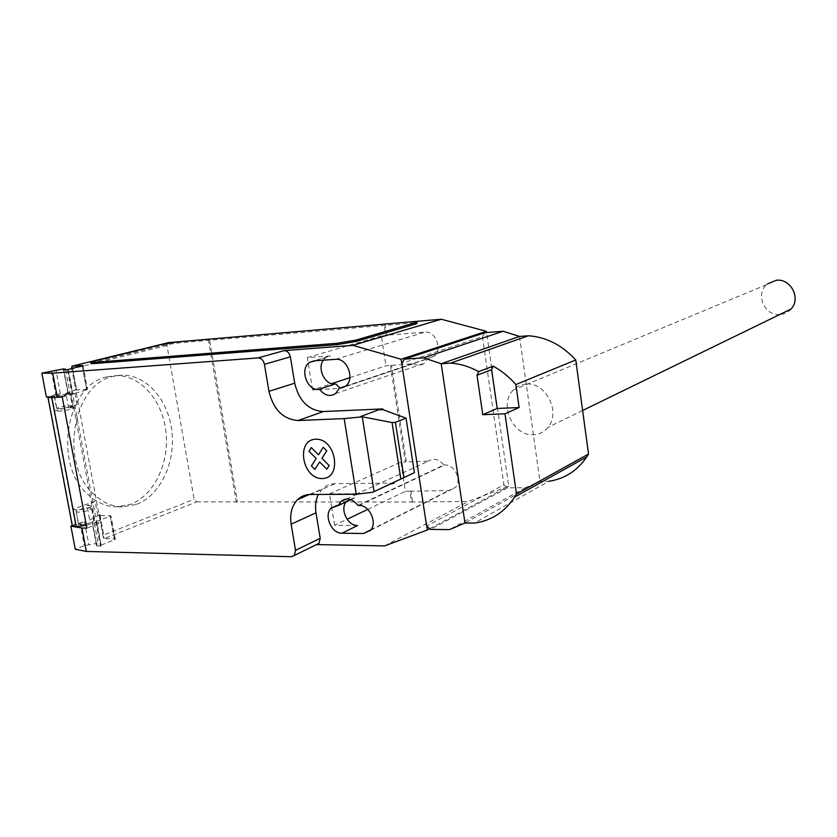 <?xml version="1.0" encoding="UTF-8"?>
<svg xmlns="http://www.w3.org/2000/svg" width="837" height="837" viewBox="0 0 837 837"><rect width="100%" height="100%" fill="white"/><g stroke="black" fill="none" stroke-linecap="round" stroke-linejoin="round"><path stroke-width="0.63" stroke-dasharray="4.18 3.14" d="M526.243 384.057C521.21 384.392 516.942 386.349 513.426 389.916C498.454 403.936 512.882 436.38 533.389 434.706C539.279 434.434 544.134 431.986 547.942 427.372C561.188 412.442 545.829 381.892 526.243 384.057M779.77 314.513C764.662 315.988 755.204 294.54 766.587 284.664L767.341 283.994M791.111 308.989C788.182 312.253 784.541 314.095 780.168 314.482M485.052 332.676L482.426 336.568L401.718 363.394M482.426 336.568L503.884 484.822L426.65 526.023M503.884 484.822L507.463 487.845L525.406 487.699L539.97 481.401L548.769 481.306L474.359 523.083M519.526 336.432L539.97 481.401L464.985 523.01M525.406 487.699L449.563 529.601M507.463 487.845L430.5 529.392M107.146 376.838L116.05 375.604C140.94 375.185 162.629 400.756 165.946 431.871C169.482 462.945 154.29 495.368 130.509 504.345L116.416 506.856C105.943 506.636 96.339 502.42 87.603 494.207C52.522 463.729 66.803 384.016 107.146 376.838M136.609 504.345C160.338 495.337 175.477 462.809 171.941 431.641C168.624 400.421 146.977 374.767 122.129 375.175L113.236 376.409C72.965 383.597 58.736 463.583 93.775 494.175C102.491 502.42 112.074 506.647 122.537 506.856L136.609 504.345M58.412 408.822L56.592 408.33C59.887 407.023 64.533 406.071 70.517 405.485L72.369 405.966C69.084 407.284 64.439 408.236 58.412 408.822M51.339 370.843L55.807 394.509L60.379 393.62L54.133 395.315L55.943 395.744L68.247 393.578L63.811 369.902L68.247 393.578M89.726 507.892L91.641 508.854C88.492 510.685 83.93 511.805 77.935 512.213L76.052 511.25C79.201 509.419 83.763 508.3 89.726 507.892M72.275 525.594L84.485 521.608L78.448 523.962L80.342 524.987L92.426 522.508L100.566 522.895L86.902 528.126M94.215 520.938L91.515 506.49C87.226 508.729 82.068 509.869 76.021 509.89L72.641 509.367L75.372 523.816L78.762 524.391C84.809 524.412 89.957 523.261 94.215 520.938C94.895 519.997 93.388 519.693 89.705 520.028L99.938 514.588L99.059 515.048L99.802 515.425L110.965 515.874L96.778 521.399L101.214 545.065L100.325 545.578L101.089 546.017L96.81 545.923L98.337 544.584L96.391 543.464L84.338 545.64L75.267 549.239M394.3 483.075L335.009 483.681C330.144 483.786 325.98 485.481 322.507 488.766L318.363 494.437M101.214 545.065L114.449 539.75L110.107 516.335M96.778 521.399L95.889 521.88L96.642 522.278L72.662 394.07L56.414 397.293M101.089 546.017L96.642 522.278L95.292 522.79L71.26 394.447M168.08 342.741L166.981 345.503L194.153 499.281L196.611 501.886L104.144 538.641L114.533 538.829L115.307 539.258L114.449 539.75M91.515 506.49C92.196 505.59 90.699 505.318 87.006 505.663L89.705 520.028M80.007 522.696L84.338 545.64M62.231 397.01L76.355 393.244L100.566 522.895M76.355 393.244L72.547 393.474L68.079 369.577M68.665 408.006L65.903 393.306C69.628 392.867 71.103 392.94 70.35 393.505C65.882 395.064 60.63 396.037 54.572 396.435L51.245 396.34L54.039 411.124L57.387 411.281C63.434 410.936 68.676 409.931 73.112 408.289C73.865 407.682 72.38 407.588 68.665 408.006L77.067 404.752L74.357 390.23L76.617 389.634L75.707 389.948L71.668 368.343M68.278 393.746L72.547 393.474L72.662 394.07L87.54 389.603L86.818 389.435L82.413 365.706M86.368 525.28L95.292 522.79M48.881 397.073L51.245 396.34M75.372 523.816L72.317 525.814M55.807 394.509L46.38 397M75.707 389.948L86.818 389.435M97.751 515.414L95.094 501.217L87.006 505.663M95.094 501.217L72.641 509.367M54.039 411.124L77.067 404.752M65.903 393.306L74.357 390.23M166.981 345.503L72.704 368.688L71.49 367.359M99.802 515.425L104.144 538.641L103.16 536.977L103.725 534.927L194.153 499.281M91.139 363.091L161.729 345.576L177.726 342.961L415.34 322.831M316.532 544.563L291.349 556.72M349.866 377.665L385.962 365.779L413.583 363.687L340.408 388.368L312.578 389.937L331.557 383.691M413.583 363.687C417.454 365.759 421.053 365.612 424.38 363.258L427.833 358.445L433.775 356.478C443.045 350.159 435.847 330.573 424.819 332.132L386.83 335.187L385.114 324.055L384.078 324.348L385.794 335.491L381.327 335.857L385.962 365.779M390.429 365.487L405.338 462.014L400.881 462.108L405.401 491.277L409.858 491.256L411.522 502.022L468.406 501.447L508.729 486.151L486.569 332.551M196.611 501.886L411.522 502.022M236.39 502.273L208.308 339.414L209.438 339.131L237.478 501.823M384.078 324.348L208.308 339.414M345.608 386.139L427.833 358.445M350.965 499.668L354.145 498.203L357.242 493.715L428.408 461.124L405.338 462.014M358.006 505.443L443.872 464.985C438.933 459.053 433.786 457.766 428.408 461.124M331.714 507.578L329.485 493.861L357.242 493.715M329.485 493.861L400.881 462.108M384.601 545.902L468.406 501.447M409.858 491.256L448.653 490.524L455.255 487.552C462.275 480.574 454.69 464.221 444.813 464.974L443.872 464.985M357.556 525.531L334.601 525.301L347.114 519.296M367.746 509.377L405.401 491.277M386.83 335.187L385.794 335.491M312.578 389.937L307.315 357.619L330.364 355.945L314.021 360.841M307.315 357.619L381.327 335.857M346.016 501.949L346.999 500.777L354.145 498.203M406.343 461.574L391.454 365.152M412.505 501.53L410.852 490.775M323.302 360.182L325.907 357.514L330.364 355.945M334.601 525.301L331.755 507.797M429.716 528.702L508.729 486.151M60.379 393.62L55.933 369.985M96.757 545.588L92.426 522.508M310.276 494.479L335.009 483.681M110.202 515.487L114.533 538.829M92.478 522.811L96.81 545.923M76.021 509.89L78.762 524.391M84.485 521.608L88.806 544.521M54.572 396.435L57.387 411.281M82.162 365.769L86.64 389.906M68.31 369.169L72.871 393.578M51.224 396.34L75.351 523.826M76.418 390.105L72.327 368.175M72.704 368.688L76.617 389.634M99.938 514.588L103.725 534.927M161.729 345.576L161.541 344.478M94.435 360.841L94.654 362.002M177.528 341.862L177.726 342.961M411.835 323.019L411.647 321.785M344.917 386.642L428.774 358.382M335.627 359.314L424.819 332.132M370.969 529.727L448.653 490.524M337.457 505.443L353.172 498.203M359 505.443L444.813 464.974M766.587 284.664L513.426 389.916M582.615 410.486L547.942 427.372M122.129 375.175L116.05 375.604M54.133 395.315L56.592 408.33M91.641 508.854L98.337 544.584M95.889 521.88L100.325 545.578M115.307 539.258L110.965 515.874M96.517 545.745L92.185 522.654M78.448 523.962L76.052 511.25M73.112 408.289L70.35 393.505M83.072 365.487L87.54 389.603M67.399 369.63L71.94 393.903M67.996 393.672L63.539 369.912M48.295 397.345L72.557 525.301M65.589 369.766L72.369 405.966M122.537 506.856L116.416 506.856M168.017 342.772L71.522 366.292M103.16 536.977L99.059 515.048M335.679 393.516L424.38 363.258M345.524 386.202L433.775 356.478M346.57 498.946L356.489 494.395M336.819 505.464L346.999 500.777M370.435 530.407L455.255 487.552M309.334 494.51L322.507 488.766M315.068 360.768L325.907 357.514"/><path stroke-width="1.26" d="M767.341 283.994L776.255 280.29C790.777 278.25 801.239 298.401 791.111 308.989L582.615 410.486M482.771 414.702L477.017 375.248L478.68 371.618L493.244 366.156L491.601 369.734L497.188 408.487L482.771 414.702L504.973 413.792L516.481 493.956L514.609 497.105C504.648 512.118 491.235 520.781 474.359 523.083L464.985 523.01L449.563 529.601L430.5 529.392L426.65 526.023L401.718 363.394L404.459 359.157L423.627 357.838L441.204 363.729L450.63 363.112C460.172 363.771 469.515 366.606 478.68 371.618M491.601 369.734L477.017 375.248M497.188 408.487L519.118 407.535L504.973 413.792M493.244 366.156C501.614 370.749 509.147 376.88 515.854 384.549L519.118 407.535M548.769 481.306C564.619 478.9 577.279 470.781 586.737 456.929L588.526 454.031L575.762 359.983L515.854 384.549M575.762 359.983C562.045 345.074 546.258 337.008 528.377 335.773L450.63 363.112M528.377 335.773L519.526 336.432L503.1 331.264L485.052 332.676L404.459 359.157M503.1 331.264L423.627 357.838M519.526 336.432L441.204 363.729L464.985 523.01M588.526 454.031L516.481 493.956M316.48 544.584L384.601 545.902L427.257 530.03L401.08 359.251L352.932 345.336L284.067 350.63L258.016 357.933L52.71 373.166L41.85 373.156L63.654 368.887L65.485 369.201L63.528 369.86L68.079 369.577L83.072 365.487L71.951 366.177L168.08 342.741M362.264 416.816L392.072 422.559L395.42 422.361L403.968 477.54L372.706 492.271L356.269 494.248L344.164 418.605L362.264 416.816L374.097 491.622M400.829 479.005L392.072 422.559M382.624 409.722L382.509 408.927L378.481 409.837L382.844 409.638L406.039 418.144L414.42 472.685L403.968 477.54M406.039 418.144L395.42 422.361M414.42 472.685L372.706 492.271M390.105 484.194L394.081 483.169L393.965 482.384M394.175 482.29L394.081 483.169M356.269 494.248L310.276 494.479C305.348 494.562 301.132 496.268 297.627 499.616C291.82 505.694 289.654 513.887 291.15 524.192L295.524 550.338L294.289 555.486L291.349 556.72L86.357 551.457L81.942 528.053L70.883 526.128L75.267 549.239L86.357 551.457M258.016 357.933C261.28 358.1 263.425 360.234 264.429 364.315L268.949 391.329C273.385 409.565 283.105 419.306 298.087 420.53L344.164 418.605M52.71 373.166L57.272 397.313L62.231 397.01L86.902 528.126L81.942 528.053M70.883 526.128L72.275 525.594M56.414 397.293L48.012 397.638L72.317 525.814L76.261 526.504L51.894 397.753M76.261 526.504L86.368 525.28M48.012 397.638L48.881 397.073M41.85 373.156L46.38 397L57.272 397.313M71.668 368.343L71.951 366.177L72.327 368.175M415.34 322.831L417.004 323.532L415.319 324.149L356.049 341.454L355.84 340.125L416.816 322.287C417.914 321.596 416.198 321.429 411.647 321.785L177.528 341.862L161.541 344.478L90.919 361.919C89.977 362.431 90.961 362.578 93.849 362.369L336.976 343.296L337.196 344.635L94.068 363.551C91.181 363.75 90.197 363.603 91.139 363.091L91.013 362.431M355.84 340.125L336.976 343.296M284.067 350.63C287.29 350.787 289.393 352.858 290.366 356.834L294.697 383.179C299.008 400.965 308.539 410.423 323.323 411.553L382.509 408.927M378.481 409.837L360.716 416.512M382.844 409.638L382.729 408.843M318.363 494.437C315.727 499.835 314.942 505.946 316.009 512.799L320.205 538.317L318.97 543.359L316.532 544.563M358.006 505.443C352.22 498.444 346.487 497.157 340.795 501.593L338.441 505.443L331.232 508.038C323.48 515.058 331.4 533.671 341.967 533.211L363.488 533.504L370.435 530.407C377.759 522.905 369.462 504.826 359 505.443L358.006 505.443M319.64 389.383C324.693 395.681 330.04 397.052 335.679 393.516L339.257 388.274L345.524 386.202C355.265 379.391 347.303 357.744 335.627 359.314L314.021 360.841L309.533 362.421C299.395 368.615 306.897 390.806 318.656 389.435L334.873 384.078C325.007 385.208 316.972 368.594 323.302 360.182M331.557 383.691L349.866 377.665M339.906 388.054L335.846 384.016M339.257 388.274L345.608 386.139M338.441 505.443L350.965 499.668M352.932 345.336L441.319 319.242L385.104 324.065M209.449 339.131L168.509 342.636M356.049 341.454L337.196 344.635M347.114 519.296L367.746 509.377M341.967 533.211L357.556 525.531C347.805 525.96 339.853 509.691 346.016 501.949M441.319 319.242L486.391 331.316L401.08 359.251M486.569 332.551L486.391 331.316M427.257 530.03L429.716 528.702M314.869 469.411L311.406 465.916L316.145 458.456L308.999 451.258L311.301 447.607L318.468 454.815L323.26 447.272L326.754 450.787L321.952 458.32L329.161 465.581L326.828 469.201L319.629 461.961L314.869 469.411M322.172 478.544C342.584 478.576 336.118 438.347 315.748 439.216C295.597 439.749 302.105 478.994 322.172 478.544M94.068 363.551L93.849 362.369M290.366 356.834L264.429 364.315M320.205 538.317L295.524 550.338M316.009 512.799L291.15 524.192M323.323 411.553L298.087 420.53M294.697 383.179L268.949 391.329M340.251 388.222L344.917 386.642M363.488 533.504L370.969 529.727M318.656 389.435L334.873 384.078M415.131 322.894L415.319 324.149M586.737 456.929L514.609 497.105M65.485 369.201L65.589 369.766M318.97 543.359L294.289 555.486M309.334 494.51L297.627 499.616M340.795 501.593L346.57 498.946M331.232 508.038L336.819 505.464M309.533 362.421L315.068 360.768M416.816 322.287L417.004 323.532"/></g></svg>
